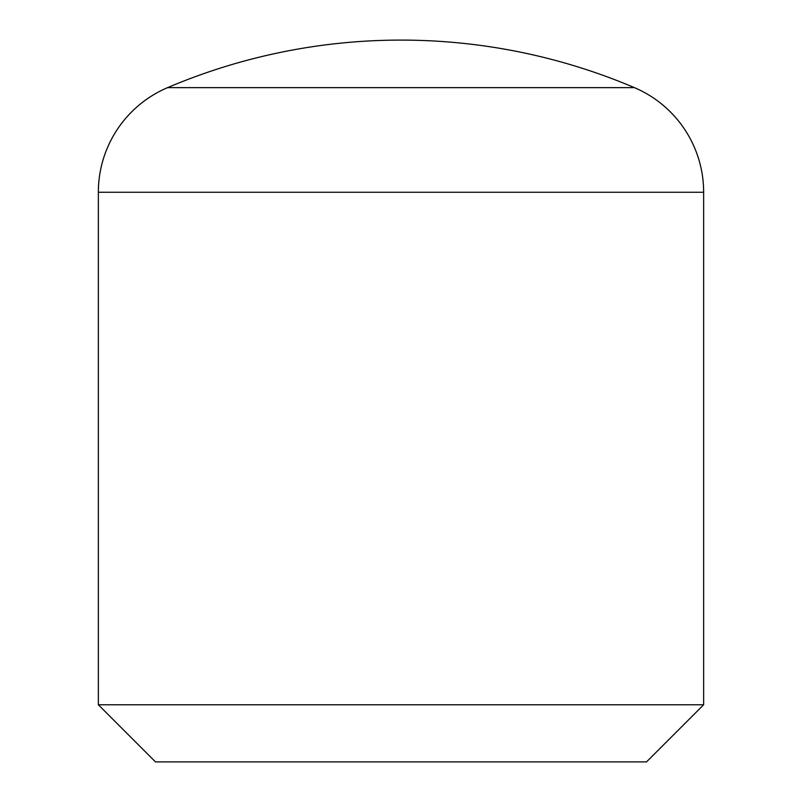<?xml version="1.0" encoding="UTF-8"?>
<svg xmlns="http://www.w3.org/2000/svg" width="802" height="802" viewBox="0 0 802 802"><rect width="100%" height="100%" fill="white"/><g stroke="black" fill="none" stroke-linecap="round" stroke-linejoin="round"><path stroke-width="1.2" d="M703.645 704.778L646.522 761.9L155.478 761.9L98.355 704.778L703.645 704.778L703.645 192.259A113.673 113.673 0 0 0 634.442 87.649A596.768 596.768 0 0 0 167.558 87.649L634.442 87.649M98.355 704.778L98.355 192.259A113.673 113.673 0 0 1 167.558 87.649M98.355 192.259L703.645 192.259"/></g></svg>
